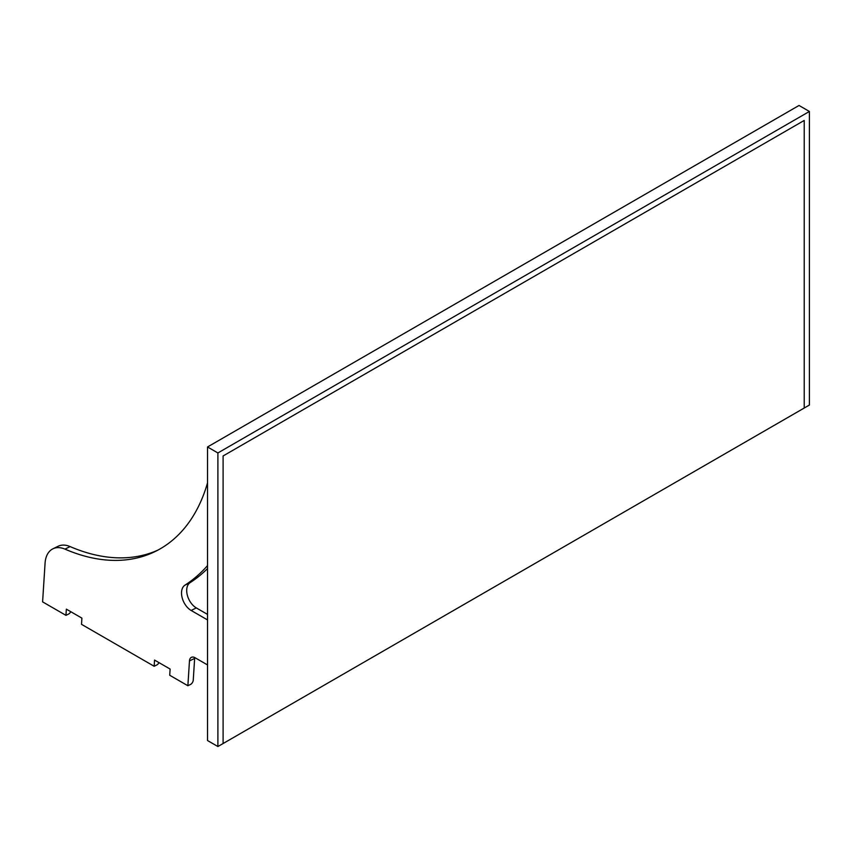 <?xml version="1.0" encoding="UTF-8"?>
<svg xmlns="http://www.w3.org/2000/svg" width="852" height="852" viewBox="0 0 852 852"><rect width="100%" height="100%" fill="white"/><g stroke="black" fill="none" stroke-linecap="round" stroke-linejoin="round"><path stroke-width="1.28" d="M217.899 452.955L207.526 446.97L207.526 740.537L217.899 746.533L804.213 408.033L804.213 120.451L223.096 455.958L223.096 743.53L223.096 455.958L804.213 120.451L804.213 408.033L809.4 405.03L809.4 111.463L217.899 452.955L217.899 746.533M207.526 446.97L799.027 105.467L809.4 111.463M194.746 657.563A7.338 4.548 -116.1 0 0 194.639 658.404L189.464 660.928L187.877 685.743L169.718 675.253L170.112 669.054L154.553 660.066L154.159 666.275L156.736 665.007A3.664 2.119 120 0 0 158.962 662.611M154.159 666.275L81.515 624.335L81.909 618.126L66.349 609.148L65.945 615.346L42.6 601.863L45.071 563.183A29.351 18.19 63.9 0 1 52.931 548.805A29.351 18.19 63.9 0 1 64.954 549.125A220.135 136.416 -116.1 0 0 155.139 551.532A220.135 136.416 -116.1 0 0 207.526 482.85M187.877 685.743L190.465 684.476A3.664 2.119 120 0 0 193.255 680.109L194.639 658.404M207.526 614.398L196.311 607.923A14.676 9.095 63.9 0 1 187.27 594.952A14.676 9.095 63.9 0 1 190.081 582.662A264.163 163.701 -116.1 0 0 207.526 568.572M52.931 548.805L58.106 546.27A29.351 18.19 63.9 0 1 70.13 546.59A220.135 136.416 -116.1 0 0 157.695 550.222M189.464 660.928A7.338 4.548 63.9 0 1 191.423 657.339A7.338 4.548 63.9 0 1 195.044 657.723L207.526 664.933M207.526 619.915L191.136 610.458A14.676 9.095 63.9 0 1 182.094 597.476A14.676 9.095 63.9 0 1 184.905 585.196A264.163 163.701 -116.1 0 0 207.526 565.6M65.945 615.346L68.533 614.079A3.664 2.119 120 0 0 70.759 611.693M64.954 549.125L70.13 546.59M191.136 610.458L196.311 607.923M184.905 585.196L190.081 582.662"/></g></svg>
